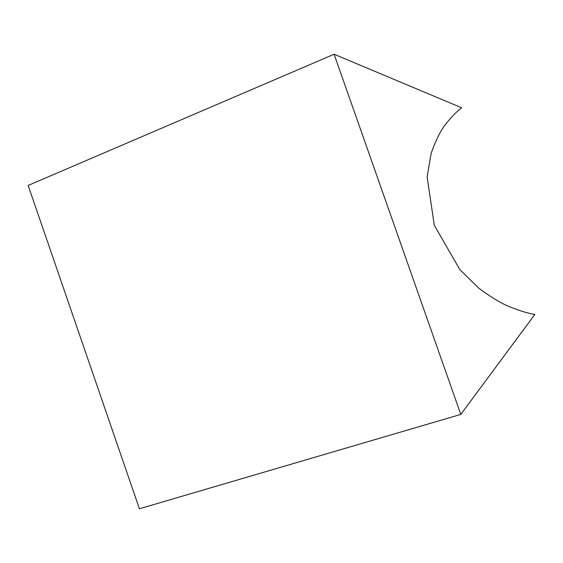 <?xml version="1.0" encoding="UTF-8"?>
<svg xmlns="http://www.w3.org/2000/svg" width="563" height="563" viewBox="0 0 563 563"><rect width="100%" height="100%" fill="white"/><g stroke="black" fill="none" stroke-linecap="round" stroke-linejoin="round"><path stroke-width="0.84" d="M460.787 414.41L534.85 314.443C527.193 313.204 517.777 310.227 506.594 305.505C498.656 301.782 489.402 296.011 478.839 288.2L459.872 269.649L434.298 225.27L427.127 176.845L431.181 153.227C435.072 142.221 439.182 133.494 443.51 127.055C449.928 118.427 455.988 112.002 461.681 107.793L334.105 54.238L460.787 414.41L139.413 508.762L28.15 185.452L334.105 54.238"/></g></svg>
